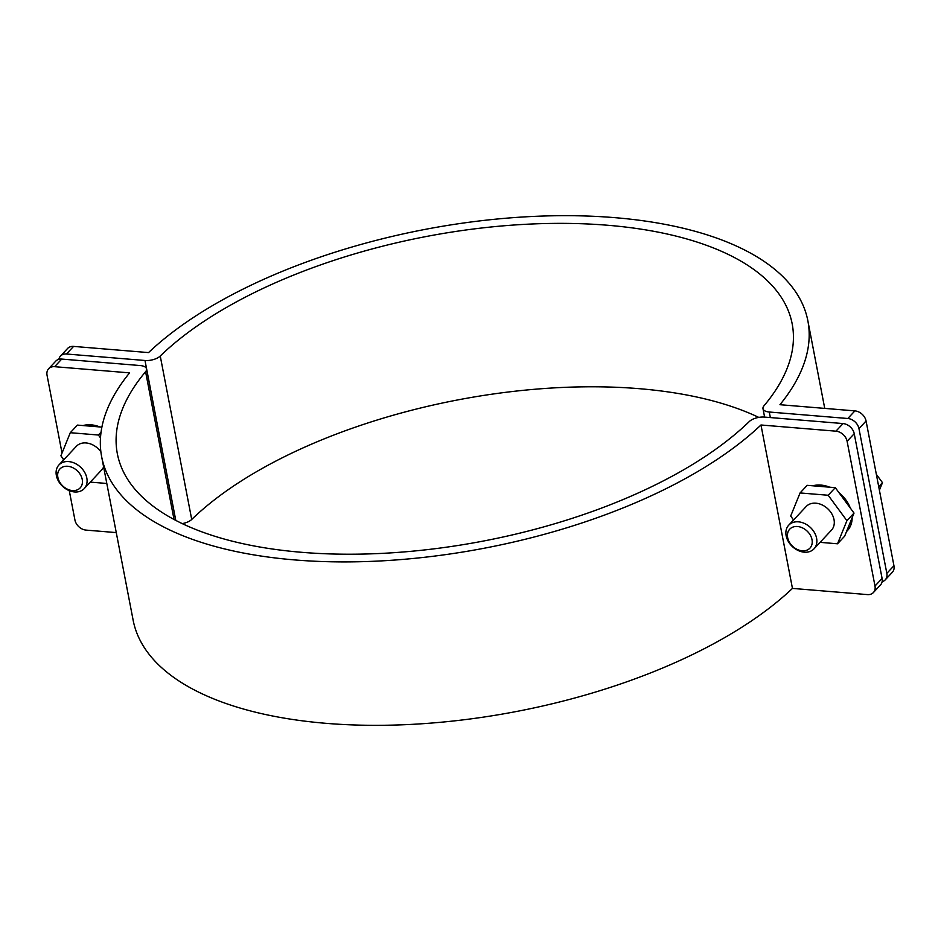 <?xml version="1.0" encoding="UTF-8"?>
<svg xmlns="http://www.w3.org/2000/svg" width="941" height="941" viewBox="0 0 941 941"><rect width="100%" height="100%" fill="white"/><g stroke="black" fill="none" stroke-linecap="round" stroke-linejoin="round"><path stroke-width="1.41" d="M851.534 522.843A29.3 22.231 43.1 0 1 849.876 523.302M882.129 581.691A10.657 8.081 -136.9 0 0 885.246 579.856A10.657 8.081 -136.9 0 0 886.834 573.351L893.95 565.753L866.073 421.003L858.968 428.614A10.657 8.081 -136.9 0 0 847.794 418.498L769.279 412.017A11.715 5.281 169.1 0 1 762.986 408.653A11.715 5.281 169.1 0 1 763.951 405.853A343.606 154.924 -10.9 0 0 792.169 323.81A343.606 154.924 -10.9 0 0 526.984 224.229A343.606 154.924 -10.9 0 0 160.252 356.027A11.715 5.281 169.1 0 1 144.996 360.485L66.47 354.004A10.657 8.081 -136.9 0 0 60.495 356.074A10.657 8.081 -136.9 0 0 58.871 359.309M886.834 573.351L858.968 428.614M758.764 417.392A343.606 154.924 -10.9 0 0 191.717 519.456A11.715 5.281 169.1 0 1 182.236 523.608M89.007 426.061A29.3 22.231 43.1 0 1 88.901 424.756M60.495 356.074L67.599 348.464A10.657 8.081 43.1 0 1 73.586 346.406L148.549 352.593A359.591 162.134 169.1 0 1 532.3 216.477A359.591 162.134 169.1 0 1 807.86 320.787A359.591 162.134 169.1 0 1 779.948 404.701L854.91 410.888A10.657 8.081 43.1 0 1 866.073 421.003M818.788 486.297A29.3 22.231 43.1 0 1 818.682 484.991M893.95 565.753A10.657 8.081 43.1 0 1 892.362 572.257L885.246 579.856M83.008 425.567A29.3 22.231 43.1 0 1 91.183 424.838A29.3 22.231 43.1 0 1 99.899 426.955M848.206 527.407A29.3 22.231 -136.9 0 0 850.276 526.407M812.789 485.803A29.3 22.231 43.1 0 1 820.964 485.085A29.3 22.231 43.1 0 1 829.68 487.191M839.031 492.731A29.3 22.231 43.1 0 1 850.288 508.011M852.146 517.691A29.3 22.231 43.1 0 1 847.312 530.771A29.3 22.231 43.1 0 1 846.512 531.571M760.975 424.991L792.451 588.407L867.414 594.594A10.657 8.081 -136.9 0 0 873.401 592.536A10.657 8.081 -136.9 0 0 874.989 586.031L882.093 578.433L854.228 433.683L847.112 441.294A10.657 8.081 -136.9 0 0 835.937 431.178L760.975 424.991A359.591 162.134 169.1 0 1 377.223 561.107A359.591 162.134 169.1 0 1 101.663 456.785A359.591 162.134 169.1 0 1 129.587 372.871L54.625 366.684A10.657 8.081 -136.9 0 0 48.638 368.743A10.657 8.081 -136.9 0 0 47.05 375.247L62.024 453.033M874.989 586.031L847.112 441.294M792.451 588.407A359.591 162.134 169.1 0 1 408.7 724.523A359.591 162.134 169.1 0 1 133.14 620.213L101.663 456.785M116.261 532.594L86.09 530.112A10.657 8.081 -136.9 0 1 74.927 519.997L69.269 490.649M63.4 460.173L63.153 458.855M48.638 368.743L55.754 361.144A10.657 8.081 43.1 0 1 61.73 359.074L140.244 365.555A11.715 5.281 169.1 0 1 146.537 368.919A11.715 5.281 169.1 0 1 145.584 371.719A343.606 154.924 -10.9 0 0 117.354 453.762A343.606 154.924 -10.9 0 0 382.54 553.355A343.606 154.924 -10.9 0 0 749.283 421.544A11.715 5.281 169.1 0 1 764.539 417.086L843.054 423.568A10.657 8.081 43.1 0 1 854.228 433.683M882.093 578.433A10.657 8.081 43.1 0 1 880.505 584.926L873.401 592.536M804.296 552.179A17.314 13.139 43.1 0 1 788.335 541.498A17.314 13.139 43.1 0 1 788.723 525.172A17.314 13.139 43.1 0 1 798.45 521.832A17.314 13.139 43.1 0 1 814.412 532.512A17.314 13.139 43.1 0 1 814.024 548.826A17.314 13.139 43.1 0 1 804.296 552.179M788.723 525.172L806.155 506.54A17.314 13.139 43.1 0 1 815.871 503.188A17.314 13.139 43.1 0 1 831.832 513.88A17.314 13.139 43.1 0 1 831.444 530.195L814.024 548.826M797.498 526.513A13.856 10.504 -136.9 0 0 787.652 537.64A13.856 10.504 -136.9 0 0 802.167 550.791A13.856 10.504 -136.9 0 0 812.012 539.652A13.856 10.504 -136.9 0 0 797.498 526.513M878.718 486.662L882.47 482.651L879.4 490.202M876.353 474.346L882.47 482.651M820.082 542.345L837.525 543.792L846.912 520.691L828.186 495.26L800.073 492.943L790.687 516.044L793.581 519.985M837.525 543.792L844.642 536.182L854.016 513.08L835.29 487.661L807.178 485.333L800.073 492.943M846.912 520.691L854.016 513.08M828.186 495.26L835.29 487.661M74.515 491.943A17.314 13.139 43.1 0 1 56.366 475.511A17.314 13.139 43.1 0 1 58.942 464.936A17.314 13.139 43.1 0 1 68.669 461.584A17.314 13.139 43.1 0 1 86.819 478.016A17.314 13.139 43.1 0 1 84.243 488.591A17.314 13.139 43.1 0 1 74.515 491.943M103.616 466.912A17.314 13.139 43.1 0 1 101.663 469.947L84.243 488.591M67.717 466.277A13.856 10.504 -136.9 0 0 57.872 477.405A13.856 10.504 -136.9 0 0 72.386 490.555A13.856 10.504 -136.9 0 0 82.232 479.416A13.856 10.504 -136.9 0 0 67.717 466.277M100.487 437.871L98.393 435.024L70.293 432.707L60.906 455.809L63.8 459.749M90.289 482.11L106.803 483.474M58.942 464.936L76.362 446.305A17.314 13.139 43.1 0 1 100.887 451.833M101.899 427.12L77.397 425.097L70.293 432.707M98.393 435.024L101.052 432.19M770.35 417.569L769.279 412.017M191.717 519.456L160.252 356.027M175.779 520.385L144.996 360.485M847.794 418.498L854.91 410.888M73.586 346.406L66.47 354.004M174.026 519.456L145.584 371.719M835.937 431.178L843.054 423.568M61.73 359.074L54.625 366.684M764.61 417.098L762.986 408.653M824.739 408.406L807.86 320.787M175.708 520.338L146.537 368.919M824.634 486.779L825.504 485.838M94.841 426.544L95.723 425.603"/></g></svg>
